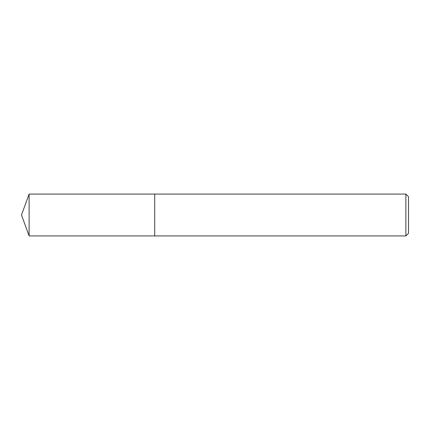 <?xml version="1.0" encoding="UTF-8"?>
<svg xmlns="http://www.w3.org/2000/svg" width="430" height="430" viewBox="0 0 430 430"><rect width="100%" height="100%" fill="white"/><g stroke="black" fill="none" stroke-linecap="round" stroke-linejoin="round"><path stroke-width="0.64" d="M154.709 194.07L29.116 194.07L29.116 235.93L154.709 235.93L154.709 194.07L154.709 235.93L405.882 235.93L405.882 194.07L154.709 194.07M29.116 235.93L21.5 215L29.116 194.07M405.882 194.07L408.5 196.687L408.5 233.313L405.882 235.93"/></g></svg>
